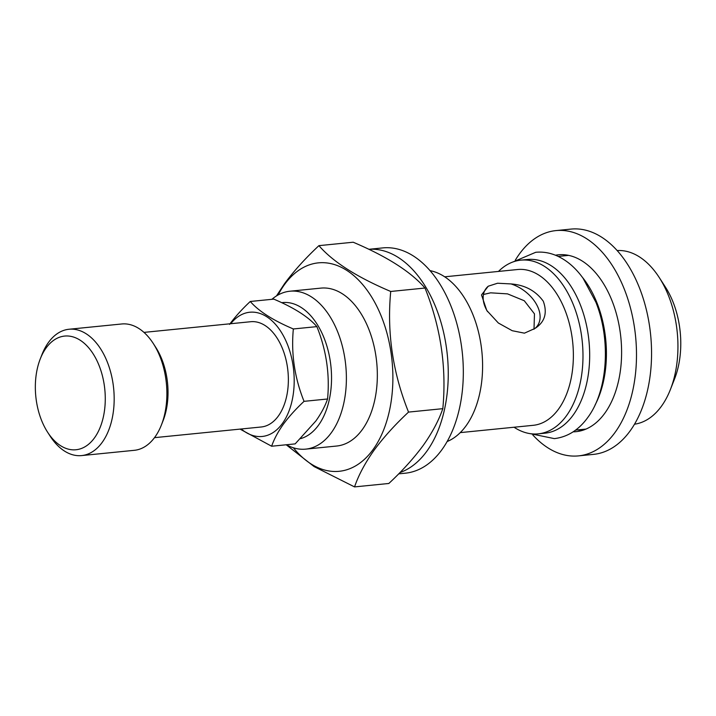 <?xml version="1.0" encoding="UTF-8"?>
<svg xmlns="http://www.w3.org/2000/svg" width="716" height="716" viewBox="0 0 716 716"><rect width="100%" height="100%" fill="white"/><g stroke="black" fill="none" stroke-linecap="round" stroke-linejoin="round"><path stroke-width="1.07" d="M354.545 486.907L388.833 483.479C402.338 470.895 413.821 458.177 423.299 445.325C432.249 432.679 438.756 420.462 442.819 408.666C446.712 367.577 440.77 327.364 425.009 288.038C410.948 271.829 387.007 256.552 353.203 242.223L318.915 245.651C332.976 261.868 356.908 277.137 390.721 291.466C386.828 332.555 392.762 372.767 408.532 412.094C394.883 424.848 383.391 437.565 374.065 450.248C365.026 463.055 358.519 475.272 354.545 486.907L314.118 466.59L286.203 444.779M278.112 294.965A104.742 63.581 84.3 0 1 284.413 284.691A104.742 63.581 84.3 0 1 375.059 302.931A104.742 63.581 84.3 0 1 373.134 449.469A104.742 63.581 84.3 0 1 293.39 447.786M276.492 295.914L284.449 283.805C293.775 271.122 305.267 258.404 318.915 245.651M271.883 299.324A79.351 48.16 84.3 0 1 289.926 291.215A79.351 48.16 84.3 0 1 341.264 342.23A79.351 48.16 84.3 0 1 331.427 432.589A79.351 48.16 84.3 0 1 305.714 449.129A79.351 48.16 84.3 0 1 286.418 444.752M289.926 291.215L320.884 288.118A79.351 48.16 84.3 0 1 372.213 339.133A79.351 48.16 84.3 0 1 362.377 429.493A79.351 48.16 84.3 0 1 336.663 446.032L305.714 449.129M281.728 302.68A68.772 41.743 84.3 0 1 326.899 346.105A68.772 41.743 84.3 0 1 318.575 425.098A68.772 41.743 84.3 0 1 300.559 438.64M271.641 446.229L295.171 443.884L315.854 420.99C321.233 413.4 325.136 406.062 327.57 398.991C329.897 374.343 326.335 350.214 316.884 326.621C308.444 316.884 294.079 307.728 273.798 299.127L250.269 301.481C258.709 311.209 273.065 320.374 293.345 328.966C291.018 353.623 294.58 377.753 304.04 401.345C295.851 408.997 288.951 416.623 283.357 424.239C277.933 431.918 274.031 439.257 271.641 446.229L240.039 429.108M230.713 323.721A62.417 37.885 84.3 0 1 284.118 337.147A62.417 37.885 84.3 0 1 282.426 423.451A62.417 37.885 84.3 0 1 241.238 428.991M143.961 332.394L250.725 321.717A52.903 32.113 84.3 0 1 284.95 355.727A52.903 32.113 84.3 0 1 278.39 415.96A52.903 32.113 84.3 0 1 261.25 426.987L154.486 437.664M40.284 358.859L41.967 354.572A63.482 38.53 84.3 0 1 48.437 342.481A63.482 38.53 84.3 0 1 69.013 329.253L121.72 323.981A63.482 38.53 84.3 0 1 153.242 343.447A63.482 38.53 84.3 0 1 161.395 424.991A63.482 38.53 84.3 0 1 154.916 437.082A63.482 38.53 84.3 0 1 134.348 450.31L81.642 455.582A63.482 38.53 84.3 0 1 50.12 436.116L47.623 432.24A57.128 34.681 84.3 0 1 40.284 358.859A57.128 34.681 84.3 0 1 46.11 347.976A57.128 34.681 84.3 0 1 95.55 357.928A57.128 34.681 84.3 0 1 94.503 437.852A57.128 34.681 84.3 0 1 47.623 432.24M69.013 329.253A63.482 38.53 84.3 0 1 110.076 370.056A63.482 38.53 84.3 0 1 102.209 442.345A63.482 38.53 84.3 0 1 81.642 455.582M368.883 249.311A113.209 68.718 84.3 0 1 441.208 323.095A113.209 68.718 84.3 0 1 426.915 451.107A113.209 68.718 84.3 0 1 399.976 472.542M368.847 249.302L382.765 247.906A113.209 68.718 84.3 0 1 456.011 320.687A113.209 68.718 84.3 0 1 441.978 449.603A113.209 68.718 84.3 0 1 405.292 473.195L398.678 473.858M515.305 260.203A113.209 68.718 84.3 0 1 519.261 254.198A113.209 68.718 84.3 0 1 555.947 230.597A113.209 68.718 84.3 0 1 629.185 303.369A113.209 68.718 84.3 0 1 615.151 432.285A113.209 68.718 84.3 0 1 578.474 455.886A113.209 68.718 84.3 0 1 532.767 434.907M555.947 230.597L571.01 229.093A113.209 68.718 84.3 0 1 644.248 301.866A113.209 68.718 84.3 0 1 630.214 430.781A113.209 68.718 84.3 0 1 593.528 454.374L578.474 455.886M563.483 255.889A88.873 53.942 84.3 0 1 565.989 254.932M555.473 255.227A88.873 53.942 84.3 0 1 558.373 254.806A88.873 53.942 84.3 0 1 615.867 311.943A88.873 53.942 84.3 0 1 604.85 413.141A88.873 53.942 84.3 0 1 576.049 431.667A88.873 53.942 84.3 0 1 573.131 431.829M511.027 283.93L497.548 283.232L488.267 286.203L481.51 294.938L486.764 310.458L498.345 323.005L512.226 330.711L524.434 333.164L534.986 328.429A31.737 20.809 35.8 0 0 537.367 325.887A31.737 20.809 35.8 0 0 511.027 283.93C524.909 284.986 535.666 290.759 543.292 301.23C547.561 313.026 544.795 322.102 534.986 328.429M483.452 294.491L490.621 292.826L507.537 293.873L524.291 300.756L534.467 313.868L534.002 329.27M430.03 270.639A87.28 52.984 84.3 0 1 478.906 333.719A87.28 52.984 84.3 0 1 466.134 425.698A87.28 52.984 84.3 0 1 447.115 441.557M444.69 276.806L517.668 269.511A78.295 47.525 84.3 0 1 568.316 319.846A78.295 47.525 84.3 0 1 558.614 408.997A78.295 47.525 84.3 0 1 533.241 425.313L460.263 432.616M498.47 271.427A87.28 52.984 84.3 0 1 520.881 260.15A87.28 52.984 84.3 0 1 577.347 316.266A87.28 52.984 84.3 0 1 566.526 415.665A87.28 52.984 84.3 0 1 538.244 433.851A87.28 52.984 84.3 0 1 514.043 427.237M520.881 260.15L527.576 259.487A87.28 52.984 84.3 0 1 584.041 315.595A87.28 52.984 84.3 0 1 573.221 414.994A87.28 52.984 84.3 0 1 544.939 433.189L538.244 433.851M617.147 250.555A87.28 52.984 84.3 0 1 659.176 277.423A87.28 52.984 84.3 0 1 670.391 389.54A87.28 52.984 84.3 0 1 661.486 406.169A87.28 52.984 84.3 0 1 634.51 424.203M659.176 277.423L665.424 287.098A71.412 43.345 84.3 0 1 674.597 378.827L670.391 389.54M582.233 277.11A87.28 52.984 84.3 0 1 595.032 405.086M488.267 286.203A31.737 20.809 35.8 0 0 485.887 288.745A31.737 20.809 35.8 0 0 487.587 311.657M581.714 430.593L577.83 429.895M153.242 343.447L155.739 347.314A57.128 34.681 84.3 0 1 163.078 420.704L161.395 424.991M229.585 324.375C235.179 316.758 242.08 309.133 250.269 301.481M293.345 328.966L316.884 326.621M304.04 401.345L327.57 398.991M408.532 412.094L442.819 408.666M390.721 291.466L425.009 288.038M530.198 433.654L554.354 438.622C567.609 437.011 578.752 429.967 587.773 417.509C607.866 390.578 611.043 339.885 595.873 302.179L583.021 278.184C575.592 267.874 567.027 260.49 557.317 256.015C550.255 252.838 543.059 251.593 535.729 252.292L513.023 261.94M575.566 430.119L585.992 429.081M558.203 256.418L568.629 255.379"/></g></svg>
